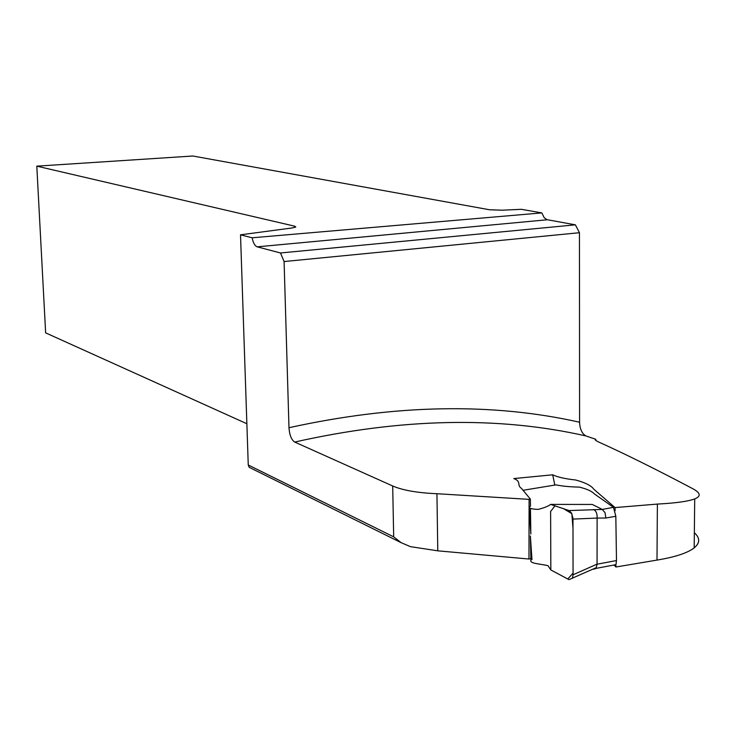 <?xml version="1.0" encoding="UTF-8"?>
<svg xmlns="http://www.w3.org/2000/svg" width="736" height="736" viewBox="0 0 736 736"><rect width="100%" height="100%" fill="white"/><g stroke="black" fill="none" stroke-linecap="round" stroke-linejoin="round"><path stroke-width="1.1" d="M240.516 234.821L291.916 227.994L295.78 227.001L294.704 226.191L36.8 166.152L192.878 156.014L489.624 209.778L502.2 210.202L521.41 209.309L541.852 212.906L252.144 237.792L240.516 234.821L248.253 464.996L393.677 536.848L401.166 542.69L410.43 546.655L437.782 550.832L528.972 559.029L530.877 558.55M294.704 442.06C291.419 439.861 289.506 435.077 288.981 427.717C395.223 404.358 492.09 402.537 579.582 422.234C579.904 429.208 582.038 433.78 586.003 435.96C498.401 416.079 401.304 418.112 294.704 442.06L392.693 485.981C402.739 490.314 417.487 492.89 436.936 493.718L529.101 499.358L530.352 499.063L521.493 488.428C516.479 485.07 521.75 481.5 513.811 478.566L552.699 474.803C557.492 477.121 565.156 478.851 575.699 480.01C585.341 482.632 591.348 485.668 593.704 489.127L615.057 507.582L657.386 504.077L656.99 560.096L615.931 567.005L613.98 565M656.99 560.096C675.151 557.088 687.553 553.003 694.204 547.86C700.111 542.975 700.157 537.942 694.352 532.754M579.582 422.234L579.453 232.714L575.396 224.839L546.839 219.641L544.134 217.608L541.852 212.906M586.003 435.96L595.829 439.328L595.829 440.432M657.386 504.077C675.639 503.111 688.086 501.391 694.71 498.916C701.344 496.276 700.58 492.816 692.429 488.529C656.742 469.632 625.6 454.176 598.994 442.161C595.562 440.57 594.504 439.622 595.829 439.328M615.057 507.582L615.103 510.692M615.903 564.806L615.931 567.005M250.314 467.866L249.21 467.314L248.253 464.996M288.981 427.717L284.087 261.547L579.453 232.714M530.352 499.063L530.481 506.212M529.101 499.358L529.083 506.902M529.083 507.113L528.972 559.029M554.806 485.061L552.699 474.803M246.864 423.734L45.641 332.865L36.8 166.152M252.144 237.792C253.202 242.935 254.886 245.953 257.186 246.836L280.49 252.972L284.087 261.547M280.49 252.972L575.396 224.839M602.039 509.321L592.287 504.445L550.602 504.399L569.048 510.554L602.232 509.441L613.484 507.334L594.32 493.874C591.965 491.252 587.006 489.008 579.453 487.131C569.784 486.892 561.945 486.146 555.947 484.877L555.533 484.941M602.232 509.441L605.01 512.624L605.903 518.024L597.117 518.07L597.062 564.208L616.483 560.556L615.977 564.622L595.691 568.459L596.224 567.668L568.983 579.646L550.832 569.931L547.97 565.69C541.475 563.978 529.184 563.62 530.932 560.298M572.433 578.248L573.059 574.779L572.976 518.31L571.55 513.075L569.048 510.554M530.426 506.267L529.147 506.846C528.88 508.328 531.889 509.174 538.172 509.395C544.116 507.895 548.256 506.23 550.602 504.399M616.483 560.556L615.83 516.286L605.903 518.024M597.117 518.07L572.994 519.092M615.977 564.622L614.496 565.174M613.484 507.334L615.83 516.286M596.224 567.668L597.062 564.208M593.474 509.459C596.114 510.83 597.328 513.654 597.126 517.923M550.832 569.931L567.769 578.993L573.059 573.132L573.004 528.54L571.844 513.654L563.509 508.668L554.99 505.853L550.62 511.456L550.832 569.931M294.74 227.461L294.704 226.191M393.677 536.848L392.693 485.981M436.936 493.718L437.782 550.832M257.186 246.836L547.317 219.76M595.378 568.79L592.462 569.342M555.947 484.877L523.029 490.296M573.059 574.779L597.071 564.126M249.127 467.277L401.23 542.726M694.186 547.722L694.71 498.916M530.454 508.217L530.831 534.023L529.129 507.187M531.972 559.682L530.38 535.974L530.914 560.317"/></g></svg>

